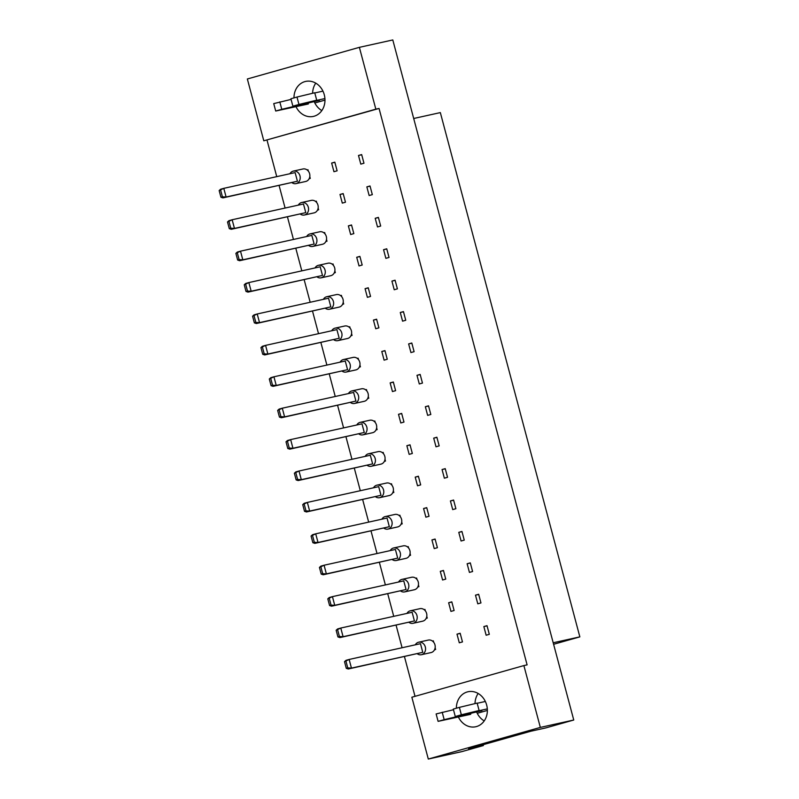 <?xml version="1.0" encoding="UTF-8"?>
<svg xmlns="http://www.w3.org/2000/svg" width="799" height="799" viewBox="0 0 799 799"><rect width="100%" height="100%" fill="white"/><g stroke="black" fill="none" stroke-linecap="round" stroke-linejoin="round"><path stroke-width="1.2" d="M321.827 110.582A17.918 15.371 77.5 0 1 314.327 101.892M293.982 97.897A17.918 15.371 77.5 0 1 305.608 81.428A17.918 15.371 77.5 0 1 324.274 94.741A17.918 15.371 77.5 0 1 313.348 116.424A17.918 15.371 77.5 0 1 296.01 106.706M484.224 720.908A17.918 15.371 77.5 0 1 476.723 712.229M456.379 708.224A17.918 15.371 77.5 0 1 468.004 691.754A17.918 15.371 77.5 0 1 486.671 705.078A17.918 15.371 77.5 0 1 475.745 726.75A17.918 15.371 77.5 0 1 458.406 717.033M309.792 176.599L310.272 178.397L309.143 178.716M307.096 169.937L307.975 169.738L308.354 171.176M331.645 163.056L334.821 162.157L337.118 170.816L333.952 171.705L331.645 163.056L334.861 162.337M358.491 155.465L361.657 154.577L363.964 163.226L360.798 164.125L358.491 155.465L361.707 154.756M318.152 208L318.631 209.797L317.493 210.127M315.445 201.338L316.324 201.148L316.714 202.576M340.004 194.457L343.171 193.568L345.478 202.217L342.302 203.116L340.004 194.457L343.22 193.748M366.851 186.876L370.017 185.977L372.324 194.636L369.148 195.535L366.851 186.876L370.067 186.167M326.511 239.41L326.991 241.208L325.852 241.528M323.805 232.749L324.684 232.549L325.063 233.987M348.364 225.867L351.53 224.968L353.837 233.628L350.661 234.516L348.364 225.867L351.58 225.158M375.2 218.287L378.376 217.388L380.684 226.047L377.508 226.936L375.2 218.287L378.426 217.568M334.861 270.811L335.34 272.619L334.212 272.938M332.164 264.159L333.043 263.96L333.423 265.398M356.714 257.268L359.89 256.379L362.187 265.028L359.021 265.927L356.714 257.268L359.94 256.559M383.56 249.688L386.736 248.799L389.033 257.448L385.867 258.347L383.56 249.688L386.786 248.978M343.22 302.222L343.7 304.019L342.561 304.339M340.514 295.56L341.403 295.37L341.782 296.799M365.073 288.679L368.239 287.78L370.546 296.439L367.38 297.338L365.073 288.679L368.289 287.97M391.919 281.098L395.086 280.199L397.393 288.858L394.217 289.747L391.919 281.098L395.135 280.389M351.58 333.632L352.059 335.43L350.921 335.75M348.873 326.971L349.752 326.771L350.132 328.209M373.433 320.089L376.599 319.191L378.906 327.85L375.73 328.739L373.433 320.089L376.649 319.37M400.279 312.499L403.445 311.61L405.752 320.259L402.576 321.158L400.279 312.499L403.495 311.79M359.94 365.033L360.419 366.831L359.28 367.16M357.233 358.371L358.112 358.182L358.491 359.61M381.782 351.49L384.958 350.601L387.255 359.25L384.089 360.149L381.782 351.49L385.008 350.781M408.629 343.91L411.805 343.011L414.102 351.67L410.936 352.569L408.629 343.91L411.855 343.2M368.289 396.444L368.768 398.242L367.64 398.561M365.592 389.782L366.471 389.582L366.851 391.021M390.142 382.901L393.318 382.002L395.615 390.661L392.449 391.56L390.142 382.901L393.368 382.192M416.988 375.32L420.154 374.421L422.461 383.081L419.295 383.969L416.988 375.32L420.204 374.601M376.649 427.845L377.128 429.652L375.989 429.972M373.942 421.193L374.821 420.993L375.21 422.431M398.501 414.311L401.667 413.413L403.974 422.062L400.798 422.961L398.501 414.311L401.717 413.592M425.348 406.721L428.514 405.832L430.821 414.481L427.645 415.38L425.348 406.721L428.564 406.012M385.008 459.255L385.488 461.053L384.349 461.373M382.302 452.594L383.18 452.404L383.56 453.832M406.861 445.712L410.027 444.813L412.334 453.472L409.158 454.371L406.861 445.712L410.077 445.003M433.697 438.132L436.873 437.233L439.18 445.892L436.004 446.791L433.697 438.132L436.923 437.423M393.358 490.666L393.837 492.464L392.709 492.783M390.661 484.004L391.54 483.804L391.919 485.243M415.21 477.123L418.386 476.224L420.683 484.883L417.517 485.772L415.21 477.123L418.436 476.404M442.057 469.532L445.233 468.643L447.53 477.293L444.364 478.192L442.057 469.532L445.283 468.823M401.717 522.067L402.197 523.874L401.058 524.194M399.011 515.405L399.899 515.215L400.279 516.643M423.57 508.524L426.736 507.635L429.043 516.284L425.877 517.183L423.57 508.524L426.786 507.814M450.416 500.943L453.582 500.044L455.889 508.703L452.713 509.602L450.416 500.943L453.632 500.234M410.077 553.477L410.556 555.275L409.418 555.595M407.37 546.816L408.249 546.626L408.629 548.054M431.929 539.934L435.095 539.035L437.403 547.695L434.227 548.593L431.929 539.934L435.145 539.225M458.776 532.354L461.942 531.455L464.249 540.114L461.073 541.003L458.776 532.354L461.992 531.635M418.436 584.878L418.916 586.686L417.777 587.005M415.73 578.226L416.609 578.027L416.988 579.465M440.279 571.345L443.455 570.446L445.752 579.105L442.586 579.994L440.279 571.345L443.505 570.626M467.125 563.754L470.301 562.866L472.599 571.515L469.432 572.414L467.125 563.754L470.351 563.045M426.786 616.289L427.265 618.086L426.137 618.406M424.089 609.627L424.968 609.437L425.348 610.865M448.639 602.746L451.815 601.847L454.112 610.506L450.946 611.405L448.639 602.746L451.864 602.037M475.485 595.165L478.661 594.266L480.958 602.925L477.792 603.824L475.485 595.165L478.701 594.456M435.145 647.699L435.625 649.497L434.486 649.817M432.439 641.038L433.318 640.838L433.707 642.276M456.998 634.156L460.164 633.257L462.471 641.917L459.295 642.805L456.998 634.156L460.214 633.447M483.844 626.576L487.01 625.677L489.318 634.326L486.142 635.225L483.844 626.576L487.06 625.857M375.84 109.163L263.8 140.804L247.35 78.981L359.38 47.341L375.84 109.163L379.046 108.454L263.8 140.804M379.046 108.454L527.1 664.868L523.884 665.577L540.334 727.41L573.752 720.019L545.747 727.929L530.965 731.195L468.604 748.813L483.385 745.547L483.165 744.698M483.385 745.547L461.722 751.659L428.304 759.05L411.855 697.227L523.884 665.577M359.38 47.341L392.798 39.95L573.752 720.019M267.016 140.095L276.744 176.639M279.091 185.488L285.093 208.05M287.45 216.889L293.453 239.46M295.81 248.299L301.812 270.861M304.159 279.7L310.172 302.272M312.519 311.111L318.521 333.682M320.878 342.521L326.881 365.083M329.238 373.922L335.24 396.494M337.587 405.333L343.59 427.894M345.947 436.733L351.95 459.305M354.307 468.144L360.309 490.716M362.656 499.555L368.669 522.117M371.016 530.955L377.018 553.527M379.375 562.366L385.378 584.928M387.735 593.767L393.737 616.339M396.084 625.178L402.087 647.749M404.444 656.588L415.021 696.329M540.334 727.41L428.304 759.05M553.198 642.766L579.844 636.873L440.339 112.599L413.702 118.492M553.597 644.284L579.844 636.873M475.015 703.599A17.918 15.371 77.5 0 1 478.162 693.482M312.619 93.273A17.918 15.371 77.5 0 1 315.765 83.146M417.268 653.752A6.402 5.493 -102.5 0 0 421.423 654.711A6.402 5.493 -102.5 0 0 421.682 654.641A6.402 5.493 -102.5 0 0 425.358 647.12A6.402 5.493 -102.5 0 0 418.656 642.206A6.402 5.493 -102.5 0 0 418.396 642.276A6.402 5.493 -102.5 0 0 415.3 644.823M430.791 652.623A6.402 5.493 -102.5 0 0 431.061 652.573A6.402 5.493 -102.5 0 0 431.32 652.513A6.402 5.493 -102.5 0 0 434.996 644.993A6.402 5.493 -102.5 0 0 428.294 640.079L418.656 642.206M420.474 643.684L349.143 659.455L351.45 668.104L422.771 652.334L420.474 643.684M344.509 661.662L345.977 660.344L349.143 659.455L344.509 661.662L346.287 668.344L347.765 667.924L345.987 661.242M347.765 667.924L351.45 668.104L348.274 669.003L422.771 652.334M348.274 669.003L346.287 668.344M434.526 649.737L435.625 649.497M408.918 622.341A6.402 5.493 -102.5 0 0 413.063 623.3A6.402 5.493 -102.5 0 0 413.323 623.23A6.402 5.493 -102.5 0 0 417.008 615.709A6.402 5.493 -102.5 0 0 410.296 610.806A6.402 5.493 -102.5 0 0 410.037 610.865A6.402 5.493 -102.5 0 0 406.941 613.422M422.431 621.222A6.402 5.493 -102.5 0 0 422.701 621.173A6.402 5.493 -102.5 0 0 422.961 621.103A6.402 5.493 -102.5 0 0 426.646 613.582A6.402 5.493 -102.5 0 0 419.934 608.668L410.296 610.806M412.114 612.274L340.783 628.044L343.091 636.703L414.421 620.933L412.114 612.274M336.149 630.261L337.617 628.943L340.783 628.044L336.149 630.261L337.927 636.933L339.415 636.513L337.637 629.842M339.415 636.513L343.091 636.703L339.915 637.592L414.421 620.933M339.915 637.592L337.927 636.933M426.177 618.336L427.265 618.086M400.559 590.94A6.402 5.493 -102.5 0 0 404.703 591.889A6.402 5.493 -102.5 0 0 404.963 591.829A6.402 5.493 -102.5 0 0 408.649 584.309A6.402 5.493 -102.5 0 0 401.937 579.395A6.402 5.493 -102.5 0 0 401.677 579.465A6.402 5.493 -102.5 0 0 398.581 582.012M414.072 589.812A6.402 5.493 -102.5 0 0 414.341 589.762A6.402 5.493 -102.5 0 0 414.611 589.692A6.402 5.493 -102.5 0 0 418.286 582.171A6.402 5.493 -102.5 0 0 411.585 577.268L401.937 579.395M403.755 580.873L332.434 596.633L334.731 605.292L406.062 589.522L403.755 580.873M327.8 598.851L329.258 597.532L332.434 596.633L327.8 598.851L329.578 605.532L331.056 605.113L329.278 598.431M331.056 605.113L334.731 605.292L331.565 606.191L406.062 589.522M331.565 606.191L329.578 605.532M417.817 586.925L418.916 586.686M383.84 528.119A6.402 5.493 -102.5 0 0 387.994 529.078A6.402 5.493 -102.5 0 0 388.254 529.018A6.402 5.493 -102.5 0 0 391.929 521.487A6.402 5.493 -102.5 0 0 385.228 516.583A6.402 5.493 -102.5 0 0 384.968 516.643A6.402 5.493 -102.5 0 0 381.872 519.2M397.363 527A6.402 5.493 -102.5 0 0 397.632 526.95A6.402 5.493 -102.5 0 0 397.892 526.881A6.402 5.493 -102.5 0 0 401.567 519.36A6.402 5.493 -102.5 0 0 394.866 514.456L385.228 516.583M387.046 518.052L315.715 533.822L318.022 542.481L389.343 526.711L387.046 518.052M311.081 536.039L312.549 534.721L315.715 533.822L311.081 536.039L312.858 542.711L314.337 542.301L312.559 535.62M314.337 542.301L318.022 542.481L314.846 543.37L389.343 526.711M314.846 543.37L312.858 542.711M401.098 524.114L402.197 523.874M367.131 465.308A6.402 5.493 -102.5 0 0 371.275 466.266A6.402 5.493 -102.5 0 0 371.545 466.197A6.402 5.493 -102.5 0 0 375.22 458.676A6.402 5.493 -102.5 0 0 368.519 453.772A6.402 5.493 -102.5 0 0 368.249 453.832A6.402 5.493 -102.5 0 0 365.153 456.389M380.654 464.189A6.402 5.493 -102.5 0 0 380.913 464.139A6.402 5.493 -102.5 0 0 381.183 464.069A6.402 5.493 -102.5 0 0 384.858 456.549A6.402 5.493 -102.5 0 0 378.157 451.635L368.519 453.772M370.327 455.24L299.006 471.011L301.303 479.67L372.634 463.899L370.327 455.24M294.372 473.228L295.83 471.909L299.006 471.011L294.372 473.228L296.149 479.899L297.627 479.48L295.85 472.808M297.627 479.48L301.303 479.67L298.137 480.559L372.634 463.899M298.137 480.559L296.149 479.899M384.389 461.303L385.488 461.053M350.421 402.496A6.402 5.493 -102.5 0 0 354.566 403.455A6.402 5.493 -102.5 0 0 354.826 403.385A6.402 5.493 -102.5 0 0 358.511 395.865A6.402 5.493 -102.5 0 0 351.8 390.951A6.402 5.493 -102.5 0 0 351.54 391.021A6.402 5.493 -102.5 0 0 348.444 393.567M363.935 401.368A6.402 5.493 -102.5 0 0 364.204 401.318A6.402 5.493 -102.5 0 0 364.464 401.258A6.402 5.493 -102.5 0 0 368.149 393.737A6.402 5.493 -102.5 0 0 361.438 388.823L351.8 390.951M353.617 392.429L282.287 408.199L284.594 416.848L355.925 401.088L353.617 392.429M277.653 410.406L279.121 409.088L282.287 408.199L277.653 410.406L279.43 417.088L280.918 416.669L279.141 409.997M280.918 416.669L284.594 416.848L281.418 417.747L355.925 401.088M281.418 417.747L279.43 417.088M367.68 398.481L368.768 398.242M392.199 559.53A6.402 5.493 -102.5 0 0 396.344 560.489A6.402 5.493 -102.5 0 0 396.614 560.419A6.402 5.493 -102.5 0 0 400.289 552.898A6.402 5.493 -102.5 0 0 393.587 547.984A6.402 5.493 -102.5 0 0 393.318 548.054A6.402 5.493 -102.5 0 0 390.232 550.601M405.722 558.411A6.402 5.493 -102.5 0 0 405.982 558.351A6.402 5.493 -102.5 0 0 406.252 558.291A6.402 5.493 -102.5 0 0 409.927 550.771A6.402 5.493 -102.5 0 0 403.225 545.857L393.587 547.984M395.405 549.462L324.074 565.233L326.372 573.882L397.702 558.121L395.405 549.462M319.44 567.44L320.898 566.121L324.074 565.233L319.44 567.44L321.218 574.121L322.696 573.702L320.918 567.03M322.696 573.702L326.372 573.882L323.205 574.781L397.702 558.121M323.205 574.781L321.218 574.121M409.458 555.515L410.556 555.275M375.49 496.718A6.402 5.493 -102.5 0 0 379.635 497.677A6.402 5.493 -102.5 0 0 379.895 497.607A6.402 5.493 -102.5 0 0 383.58 490.087A6.402 5.493 -102.5 0 0 376.868 485.173A6.402 5.493 -102.5 0 0 376.609 485.243A6.402 5.493 -102.5 0 0 373.513 487.789M389.003 495.59A6.402 5.493 -102.5 0 0 389.273 495.54A6.402 5.493 -102.5 0 0 389.532 495.48A6.402 5.493 -102.5 0 0 393.218 487.949A6.402 5.493 -102.5 0 0 386.506 483.045L376.868 485.173M378.686 486.651L307.355 502.421L309.662 511.07L380.993 495.3L378.686 486.651M302.731 504.628L304.189 503.31L307.355 502.421L302.731 504.628L304.509 511.31L305.987 510.891L304.209 504.209M305.987 510.891L309.662 511.07L306.496 511.969L380.993 495.3M306.496 511.969L304.509 511.31M392.748 492.703L393.837 492.464M358.771 433.897A6.402 5.493 -102.5 0 0 362.926 434.856A6.402 5.493 -102.5 0 0 363.185 434.796A6.402 5.493 -102.5 0 0 366.861 427.275A6.402 5.493 -102.5 0 0 360.159 422.361A6.402 5.493 -102.5 0 0 359.89 422.431A6.402 5.493 -102.5 0 0 356.803 424.978M372.294 432.778A6.402 5.493 -102.5 0 0 372.564 432.728A6.402 5.493 -102.5 0 0 372.823 432.659A6.402 5.493 -102.5 0 0 376.499 425.138A6.402 5.493 -102.5 0 0 369.797 420.234L360.159 422.361M361.977 423.84L290.646 439.6L292.953 448.259L364.274 432.489L361.977 423.84M286.012 441.817L287.48 440.499L290.646 439.6L286.012 441.817L287.79 448.499L289.268 448.079L287.49 441.398M289.268 448.079L292.953 448.259L289.777 449.158L364.274 432.489M289.777 449.158L287.79 448.499M376.029 429.892L377.128 429.652M342.062 371.086A6.402 5.493 -102.5 0 0 346.207 372.044A6.402 5.493 -102.5 0 0 346.466 371.974A6.402 5.493 -102.5 0 0 350.152 364.454A6.402 5.493 -102.5 0 0 343.44 359.55A6.402 5.493 -102.5 0 0 343.18 359.61A6.402 5.493 -102.5 0 0 340.084 362.167M355.575 369.967A6.402 5.493 -102.5 0 0 355.845 369.917A6.402 5.493 -102.5 0 0 356.114 369.847A6.402 5.493 -102.5 0 0 359.79 362.327A6.402 5.493 -102.5 0 0 353.088 357.413L343.44 359.55M345.258 361.018L273.937 376.788L276.234 385.448L347.565 369.677L345.258 361.018M269.303 379.006L270.761 377.687L273.937 376.788L269.303 379.006L271.081 385.677L272.559 385.258L270.781 378.586M272.559 385.258L276.234 385.448L273.068 386.336L347.565 369.677M273.068 386.336L271.081 385.677M359.32 367.081L360.419 366.831M477.233 713.307L487.37 710.441M453.472 709.732L436.124 713.946L438.102 721.357L470.741 714.306M442.207 712.229L444.174 719.649L438.102 721.357M487.31 708.893L478.321 710.88L479.11 710.511L477.133 703.09L459.375 707.375L453.303 709.093L455.28 716.513L481.927 710.671L444.174 719.649M459.375 707.375L461.353 714.795L455.28 716.513M479.11 710.511L461.353 714.795M485.343 701.472L477.183 703.28M314.836 102.981L324.973 100.115M291.076 99.406L273.727 103.61L275.705 111.031L308.344 103.98M279.81 101.892L281.777 109.313L275.705 111.031M324.913 98.567L315.925 100.554L316.714 100.175L314.736 92.764L296.978 97.049L290.906 98.756L292.883 106.177L319.53 100.334L281.777 109.313M296.978 97.049L298.956 104.459L292.883 106.177M316.714 100.175L298.956 104.459M322.946 91.146L314.786 92.944M333.702 339.685A6.402 5.493 -102.5 0 0 337.847 340.644A6.402 5.493 -102.5 0 0 338.117 340.574A6.402 5.493 -102.5 0 0 341.792 333.053A6.402 5.493 -102.5 0 0 335.091 328.139A6.402 5.493 -102.5 0 0 334.821 328.209A6.402 5.493 -102.5 0 0 331.735 330.756M347.225 338.556A6.402 5.493 -102.5 0 0 347.485 338.506A6.402 5.493 -102.5 0 0 347.755 338.446A6.402 5.493 -102.5 0 0 351.43 330.916A6.402 5.493 -102.5 0 0 344.729 326.012L335.091 328.139M336.898 329.617L265.578 345.378L267.875 354.037L339.205 338.267L336.898 329.617M260.943 347.595L262.402 346.277L265.578 345.378L260.943 347.595L262.721 354.277L264.199 353.857L262.422 347.175M264.199 353.857L267.875 354.037L264.709 354.936L339.205 338.267M264.709 354.936L262.721 354.277M350.961 335.67L352.059 335.43M316.993 276.863A6.402 5.493 -102.5 0 0 321.138 277.822A6.402 5.493 -102.5 0 0 321.398 277.762A6.402 5.493 -102.5 0 0 325.083 270.242A6.402 5.493 -102.5 0 0 318.372 265.328A6.402 5.493 -102.5 0 0 318.112 265.398A6.402 5.493 -102.5 0 0 315.016 267.945M330.506 275.745A6.402 5.493 -102.5 0 0 330.776 275.695A6.402 5.493 -102.5 0 0 331.036 275.625A6.402 5.493 -102.5 0 0 334.721 268.104A6.402 5.493 -102.5 0 0 328.009 263.201L318.372 265.328M320.189 266.796L248.859 282.566L251.166 291.226L322.496 275.455L320.189 266.796M244.234 284.784L245.692 283.465L248.859 282.566L244.234 284.784L246.002 291.455L247.49 291.046L245.712 284.364M247.49 291.046L251.166 291.226L248 292.124L322.496 275.455M248 292.124L246.002 291.455M334.252 272.858L335.34 272.619M300.274 214.052A6.402 5.493 -102.5 0 0 304.429 215.011A6.402 5.493 -102.5 0 0 304.689 214.941A6.402 5.493 -102.5 0 0 308.364 207.42A6.402 5.493 -102.5 0 0 301.662 202.517A6.402 5.493 -102.5 0 0 301.393 202.576A6.402 5.493 -102.5 0 0 298.307 205.133M313.797 212.933A6.402 5.493 -102.5 0 0 314.067 212.884A6.402 5.493 -102.5 0 0 314.327 212.814A6.402 5.493 -102.5 0 0 318.002 205.293A6.402 5.493 -102.5 0 0 311.3 200.379L301.662 202.517M303.48 203.985L232.149 219.755L234.457 228.414L305.777 212.644L303.48 203.985M227.515 221.972L228.983 220.654L232.149 219.755L227.515 221.972L229.293 228.644L230.771 228.224L228.993 221.553M230.771 228.224L234.457 228.414L231.281 229.303L305.777 212.644M231.281 229.303L229.293 228.644M317.533 210.047L318.631 209.797M325.343 308.274A6.402 5.493 -102.5 0 0 329.498 309.233A6.402 5.493 -102.5 0 0 329.757 309.163A6.402 5.493 -102.5 0 0 333.433 301.642A6.402 5.493 -102.5 0 0 326.731 296.739A6.402 5.493 -102.5 0 0 326.471 296.799A6.402 5.493 -102.5 0 0 323.375 299.355M338.866 307.156A6.402 5.493 -102.5 0 0 339.136 307.106A6.402 5.493 -102.5 0 0 339.395 307.036A6.402 5.493 -102.5 0 0 343.071 299.515A6.402 5.493 -102.5 0 0 336.369 294.601L326.731 296.739M328.549 298.207L257.218 313.977L259.525 322.626L330.846 306.866L328.549 298.207M252.584 316.194L254.052 314.876L257.218 313.977L252.584 316.194L254.362 322.866L255.84 322.446L254.062 315.775M255.84 322.446L259.525 322.626L256.349 323.525L330.846 306.866M256.349 323.525L254.362 322.866M342.601 304.269L343.7 304.019M308.634 245.463A6.402 5.493 -102.5 0 0 312.779 246.422A6.402 5.493 -102.5 0 0 313.048 246.352A6.402 5.493 -102.5 0 0 316.724 238.831A6.402 5.493 -102.5 0 0 310.022 233.917A6.402 5.493 -102.5 0 0 309.752 233.987A6.402 5.493 -102.5 0 0 306.656 236.534M322.157 244.334A6.402 5.493 -102.5 0 0 322.416 244.284A6.402 5.493 -102.5 0 0 322.686 244.224A6.402 5.493 -102.5 0 0 326.362 236.704A6.402 5.493 -102.5 0 0 319.66 231.79L310.022 233.917M311.83 235.395L240.509 251.166L242.806 259.815L314.137 244.055L311.83 235.395M235.875 253.373L237.333 252.055L240.509 251.166L235.875 253.373L237.653 260.055L239.131 259.635L237.353 252.953M239.131 259.635L242.806 259.815L239.64 260.714L314.137 244.055M239.64 260.714L237.653 260.055M325.892 241.448L326.991 241.208M291.925 182.651A6.402 5.493 -102.5 0 0 296.069 183.6A6.402 5.493 -102.5 0 0 296.329 183.54A6.402 5.493 -102.5 0 0 300.015 176.02A6.402 5.493 -102.5 0 0 293.303 171.106A6.402 5.493 -102.5 0 0 293.043 171.176A6.402 5.493 -102.5 0 0 289.947 173.723M305.438 181.523A6.402 5.493 -102.5 0 0 305.707 181.473A6.402 5.493 -102.5 0 0 305.967 181.403A6.402 5.493 -102.5 0 0 309.652 173.882A6.402 5.493 -102.5 0 0 302.941 168.979L293.303 171.106M295.121 172.584L223.79 188.344L226.097 197.003L297.428 181.233L295.121 172.584M219.156 190.562L220.624 189.243L223.79 188.344L219.156 190.562L220.933 197.243L222.412 196.824L220.644 190.142M222.412 196.824L226.097 197.003L222.921 197.902L297.428 181.233M222.921 197.902L220.933 197.243M309.183 178.636L310.272 178.397M469.712 713.317L469.882 713.966M307.315 102.991L307.485 103.63M421.423 654.711L431.061 652.573M413.063 623.3L422.701 621.173M404.703 591.889L414.341 589.762M387.994 529.078L397.632 526.95M371.275 466.266L380.913 464.139M354.566 403.455L364.204 401.318M396.344 560.489L405.982 558.351M379.635 497.677L389.273 495.54M362.926 434.856L372.564 432.728M346.207 372.044L355.845 369.917M337.847 340.644L347.485 338.506M321.138 277.822L330.776 275.695M304.429 215.011L314.067 212.884M329.498 309.233L339.136 307.106M312.779 246.422L322.416 244.284M296.069 183.6L305.707 181.473"/></g></svg>
